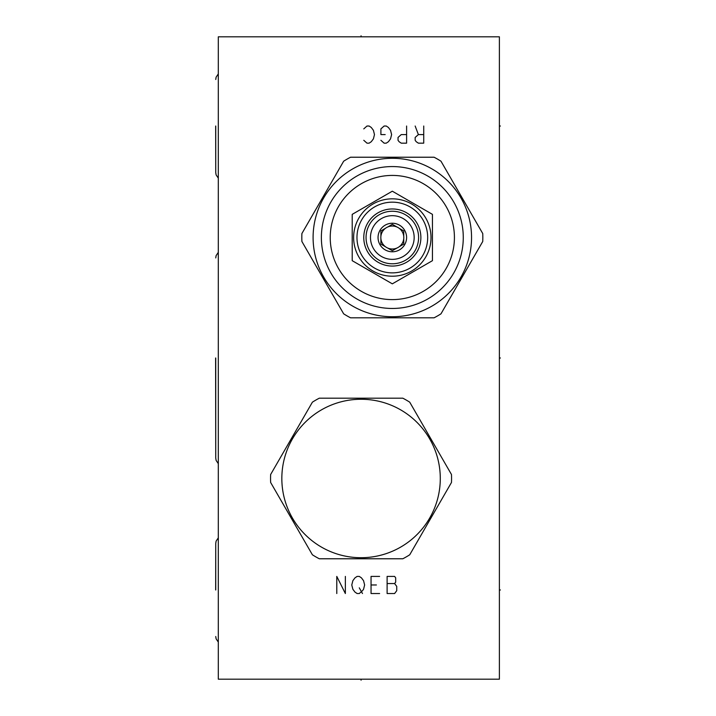 <?xml version="1.0" encoding="UTF-8"?>
<svg xmlns="http://www.w3.org/2000/svg" width="716" height="716" viewBox="0 0 716 716"><rect width="100%" height="100%" fill="white"/><g stroke="black" fill="none" stroke-linecap="round" stroke-linejoin="round"><path stroke-width="1.07" d="M218.308 36.811L218.308 679.189L499.383 679.189L499.383 36.811L218.308 36.811M402.822 398.185L319.3 398.185A90.502 90.502 0 0 0 312.4 402.168L270.639 474.502A90.502 90.502 0 0 0 270.639 482.468L312.4 554.793A90.502 90.502 0 0 0 319.3 558.775L402.822 558.775A90.502 90.502 0 0 0 409.722 554.793L451.474 482.468A90.502 90.502 0 0 0 451.474 474.502L409.722 402.168A90.502 90.502 0 0 0 402.822 398.185M281.835 478.485A79.225 79.225 0 0 0 361.061 557.71A79.225 79.225 0 0 0 440.286 478.485A79.225 79.225 0 0 0 361.061 399.26A79.225 79.225 0 0 0 281.835 478.485M392.323 276.206A38.682 38.682 0 0 0 431.005 237.515A38.682 38.682 0 0 0 392.323 198.833A38.682 38.682 0 0 0 353.632 237.515A38.682 38.682 0 0 0 392.323 276.206A38.682 38.682 0 0 0 431.005 237.515A38.682 38.682 0 0 0 392.323 198.833A38.682 38.682 0 0 0 353.632 237.515A38.682 38.682 0 0 0 392.323 276.206M392.323 272.868A35.352 35.352 0 0 0 427.676 237.515A35.352 35.352 0 0 0 392.323 202.163A35.352 35.352 0 0 0 356.971 237.515A35.352 35.352 0 0 0 392.323 272.868M392.323 208.965A28.55 28.55 0 0 0 363.773 237.515A28.55 28.55 0 0 0 392.323 266.066A28.55 28.55 0 0 0 420.874 237.515A28.55 28.55 0 0 0 392.323 208.965M392.323 263.783A26.268 26.268 0 0 1 366.055 237.515A26.268 26.268 0 0 1 392.323 211.247A26.268 26.268 0 0 1 418.591 237.515A26.268 26.268 0 0 1 392.323 263.783M392.323 215.677A21.838 21.838 0 0 1 414.161 237.515A21.838 21.838 0 0 1 392.323 259.362A21.838 21.838 0 0 1 370.485 237.515A21.838 21.838 0 0 1 392.323 215.677M392.323 223.24A14.275 14.275 0 0 0 378.048 237.515A14.275 14.275 0 0 0 392.323 251.79A14.275 14.275 0 0 0 406.599 237.515A14.275 14.275 0 0 0 392.323 223.24M392.323 224.332L387.723 226.99A11.492 11.492 0 0 0 385.503 228.27L380.903 230.928L380.903 236.235A11.492 11.492 0 0 0 380.903 238.795L380.903 244.111L385.503 246.769A11.492 11.492 0 0 0 387.723 248.049L392.323 250.707L396.924 248.049A11.492 11.492 0 0 1 387.723 248.049L392.323 250.707L396.924 248.049A11.492 11.492 0 0 0 396.924 226.99L392.323 224.332L387.723 226.99A11.492 11.492 0 0 1 396.924 226.99L392.323 224.332M380.903 236.235L380.903 230.928L385.503 228.27A11.492 11.492 0 0 0 385.503 246.769L380.903 244.111L380.903 238.795M403.743 236.235L403.743 230.928L403.743 236.235A11.492 11.492 0 0 1 403.743 238.795L403.743 244.111L403.743 238.795M403.743 230.928L399.143 228.27L403.743 230.928M399.143 246.769L403.743 244.111L399.143 246.769M392.323 191.199L352.209 214.361L352.209 260.678L392.323 283.84L432.437 260.678L432.437 214.361L392.323 191.199M330.228 237.515A62.095 62.095 0 0 0 392.323 299.61A62.095 62.095 0 0 0 454.418 237.515A62.095 62.095 0 0 0 392.323 175.42A62.095 62.095 0 0 0 330.228 237.515M321.377 237.515A70.947 70.947 0 0 0 392.323 308.462A70.947 70.947 0 0 0 463.27 237.515A70.947 70.947 0 0 0 392.323 166.568A70.947 70.947 0 0 0 321.377 237.515M313.098 237.515A79.225 79.225 0 0 1 392.323 158.29A79.225 79.225 0 0 1 471.549 237.515A79.225 79.225 0 0 1 392.323 316.74A79.225 79.225 0 0 1 313.098 237.515M343.662 161.207A90.502 90.502 0 0 1 350.563 157.225L434.084 157.225A90.502 90.502 0 0 1 440.984 161.207L482.736 233.532A90.502 90.502 0 0 1 482.736 241.498L440.984 313.832A90.502 90.502 0 0 1 434.084 317.815L350.563 317.815A90.502 90.502 0 0 1 343.662 313.832L301.901 241.498A90.502 90.502 0 0 1 301.901 233.532L343.662 161.207M215.74 589.975L215.74 543.435L215.668 589.975M215.74 126.025L215.74 172.565L215.668 126.025M215.74 358L215.74 458.07L215.606 358M499.383 358L500.395 358L499.383 358M499.383 589.975L500.395 589.975L499.383 589.975M499.383 126.025L500.395 126.025L499.383 126.025M345.354 576.407L345.354 593.537L336.788 576.407L336.788 593.537M362.484 590.682L363.558 589.259L364.632 584.972L363.558 580.694L361.419 577.839L359.271 576.407L357.132 576.407L354.993 577.839L352.854 580.694L351.78 584.972L352.854 589.259L354.993 592.114L357.132 593.537L359.271 593.537L362.484 590.682M359.271 587.827L362.484 593.537M379.614 576.407L371.049 576.407L371.049 593.537L379.614 593.537M371.049 584.972L376.401 584.972M387.114 576.407L387.114 593.537L394.606 593.537L396.745 590.682L396.745 586.404L394.606 583.549L395.68 582.117L395.68 577.839L394.606 576.407L387.114 576.407M387.114 583.549L394.606 583.549M423.729 134.59L418.377 134.59L415.164 137.445L415.164 140.3L416.238 141.732L418.377 143.155L423.729 143.155L423.729 126.025M418.377 134.59L415.164 126.025M406.599 134.59L401.246 134.59L398.033 137.445L398.033 140.3L399.107 141.732L401.246 143.155L406.599 143.155L406.599 126.025M380.903 140.3L384.116 143.155L386.255 143.155L388.394 141.732L390.542 138.877L391.607 134.59L390.542 130.312L388.394 127.457L386.255 126.025L384.116 126.025L380.903 128.88L380.903 134.59L385.181 134.59M363.773 140.3L366.986 143.155L369.125 143.155L371.264 141.732L373.412 138.877L374.477 134.59L373.412 130.312L371.264 127.457L369.125 126.025L366.986 126.025L363.773 128.88M361.061 36.811L361.061 35.8L361.061 36.811M361.061 679.189L361.061 680.2L361.061 679.189M215.74 636.506L216.125 638.86L218.308 642.091M218.308 537.85L216.116 541.117L215.74 543.435M215.74 172.565L216.125 174.91L218.308 178.15M218.308 73.909L216.116 77.167L215.74 79.494M215.74 458.07L216.125 460.415L218.308 463.655M218.308 252.345L216.116 255.612L215.74 257.93"/></g></svg>
